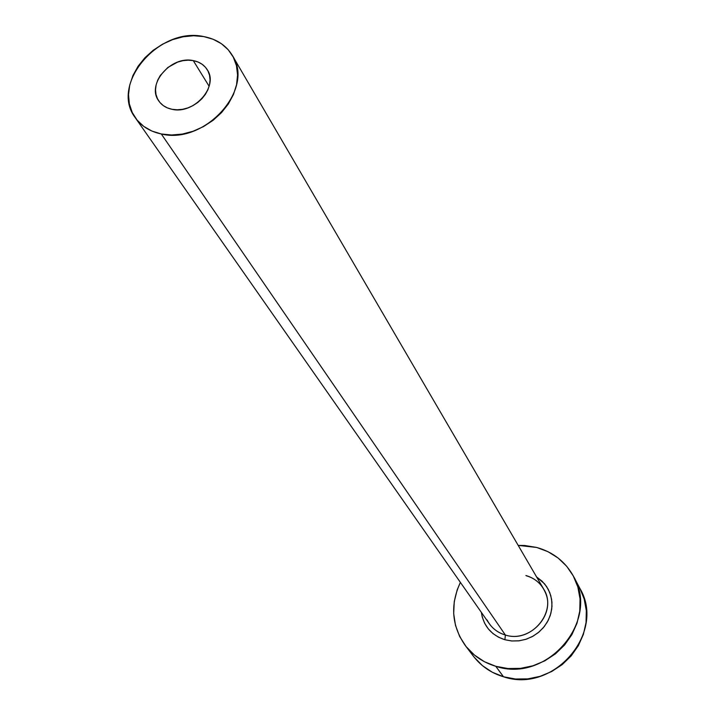 <?xml version="1.0" encoding="UTF-8"?>
<svg xmlns="http://www.w3.org/2000/svg" width="715" height="715" viewBox="0 0 715 715"><rect width="100%" height="100%" fill="white"/><g stroke="black" fill="none" stroke-linecap="round" stroke-linejoin="round"><path stroke-width="1.07" d="M172.047 109.306C166.193 108.09 161.742 105.275 158.703 100.851C146.173 84.227 171.082 55.404 193.273 60.614L209.146 86.292L193.273 60.614L197.966 61.982L202.077 64.234L205.464 67.282L207.985 71.008L209.531 75.281L210.049 79.937L209.522 84.79L207.949 89.652L205.402 94.344L201.97 98.67L197.787 102.468L193.023 105.588L187.866 107.902L182.513 109.323L177.168 109.797L172.047 109.306L167.346 107.876L163.252 105.57L159.91 102.46L157.461 98.688L155.977 94.398L155.53 89.75L156.111 84.924L157.72 80.107L160.276 75.477L167.819 67.478L177.606 62.107L182.897 60.686L188.188 60.176L193.273 60.614C199.53 61.848 204.195 64.895 207.279 69.757C218.987 86.452 193.944 114.713 172.047 109.306M487.094 619.994C490.964 627.493 497.059 632.498 505.371 635.018L504.897 639.746C491.393 635.242 483.546 626.108 481.347 612.353L482.241 617L484.618 623.212L488.229 628.798L492.93 633.535L498.561 637.226L504.897 639.746L505.371 635.018C531.334 643.759 558.192 611.164 543.588 588.928L232.482 55.681M161.295 133.973L505.371 635.018L161.295 133.973C149.989 131.569 141.32 126.153 135.287 117.725C109.404 84.549 159.07 26.357 203.748 36.581C216.663 39.066 226.217 45.394 232.42 55.564C255.023 89.035 204.776 144.975 161.295 133.973L171.573 135.001L182.307 134.089L193.095 131.247L203.489 126.6L213.079 120.326L221.48 112.666L228.362 103.943L233.456 94.505L236.558 84.719L237.568 74.986L236.459 65.673L233.287 57.146L228.192 49.728L221.382 43.695L213.124 39.262L203.748 36.581L193.613 35.75L183.094 36.787L172.583 39.647L162.466 44.223L153.135 50.327L144.913 57.754L138.111 66.209L132.99 75.406L129.746 84.996L128.512 94.612L129.352 103.898L132.239 112.505L137.083 120.093L143.715 126.358L151.893 131.051L161.295 133.973M465.411 645.708L473.571 656.406C481.213 666.264 491.196 673.056 503.503 676.774C553.562 694.059 606.311 632.292 579.874 588.374L573.537 576.397C600.368 620.942 546.626 683.763 495.754 666.282L503.503 676.774L495.754 666.282C483.233 662.51 473.107 655.628 465.349 645.627C451.657 625.938 450.003 604.863 460.389 582.385L457.198 589.839L454.257 601.601L453.676 613.595L455.491 625.375L459.656 636.493L466.037 646.503L474.394 655.029L484.421 661.715L495.754 666.282L507.936 668.534L520.493 668.373L532.925 665.79L544.732 660.883L555.448 653.85L564.627 644.957L571.92 634.58L577.032 623.131L579.767 611.075L580.044 598.884L577.863 587.051L573.332 576.022L566.646 566.217L558.075 558.004L547.967 551.676L536.697 547.458C553.124 552.078 565.395 561.722 573.537 576.397M518.187 545.393L536.697 547.458L524.721 545.491L518.187 545.393M536.616 576.978L544.571 583.833L548.28 589.348L550.764 595.541L551.944 602.155L551.748 608.957L550.192 615.678L547.315 622.041L543.248 627.806L538.127 632.748L532.175 636.663L525.605 639.398L518.688 640.855L511.69 640.971L504.897 639.746L511.985 640.989L519.269 640.783L526.446 639.13L533.202 636.091L539.262 631.801L544.365 626.447L548.28 620.245L550.854 613.479L551.98 606.427L551.623 599.385L549.79 592.655L546.582 586.514L542.122 581.215L536.616 576.978M474.242 657.264L482.482 665.674L492.358 672.27L503.503 676.774L515.488 679.018L527.84 678.875L540.057 676.354L551.667 671.537L562.187 664.619L571.205 655.878L578.355 645.672L583.369 634.411L586.05 622.542L586.309 610.538L584.146 598.875L579.856 588.338M135.394 117.886L489.283 623.686C493.252 629.245 498.614 633.025 505.371 635.018C529.457 643.062 555.752 615.132 545.42 592.681C541.666 583.967 535.16 578.247 525.883 575.521M543.588 588.928C539.611 582.341 533.819 577.935 526.204 575.727"/></g></svg>
